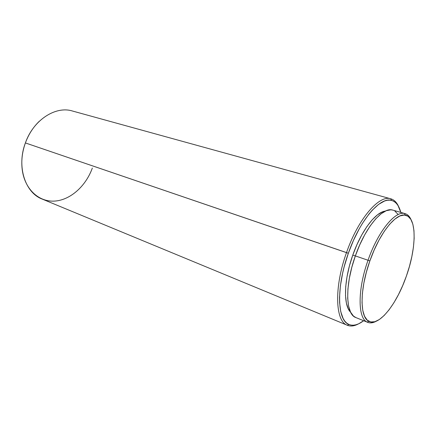 <?xml version="1.0" encoding="UTF-8"?>
<svg xmlns="http://www.w3.org/2000/svg" width="436" height="436" viewBox="0 0 436 436"><rect width="100%" height="100%" fill="white"/><g stroke="black" fill="none" stroke-linecap="round" stroke-linejoin="round"><path stroke-width="0.65" d="M390.803 198.805C394.177 199.797 396.804 202.429 398.673 206.702C396.776 202.38 394.117 199.737 390.689 198.778C379.146 194.712 358.212 218.747 346.506 252.602C358.25 218.621 379.276 194.576 390.803 198.805L72.36 110.989C55.617 105.741 33.392 119.938 25.392 142.932C28.563 134.37 33.196 127.154 39.289 121.279M346.506 252.602L348.342 253.267C359.804 220.115 380.263 196.5 391.561 200.418C395.97 201.694 399.06 205.694 400.826 212.414L398.035 205.59L396.373 203.389L394.455 201.732L392.296 200.642L389.915 200.146L387.332 200.266L384.563 201.012L378.573 204.402L372.18 210.283L368.921 214.103L362.452 223.346L359.324 228.671L353.449 240.454L348.342 253.267L25.392 142.932L346.506 252.602C333.922 287.4 335.262 321.327 347.279 325.245C350.577 326.597 354.299 326.144 358.447 323.894C354.348 326.117 350.664 326.586 347.394 325.294C335.279 321.523 333.878 287.526 346.506 252.602M368.038 260.248L369.875 260.913C379.473 233.135 396.068 212.686 405.344 215.161C417.023 216.975 416.685 247.55 406.385 276.075L402.673 285.635L398.46 294.638L393.877 302.797L389.059 309.838L384.165 315.49L379.358 319.517L374.818 321.724L370.72 321.959L367.237 320.133L364.534 316.242L362.763 310.367L362.022 302.688L362.376 293.488L363.847 283.149L366.382 272.119L369.875 260.913L374.164 250.041L379.053 240.013L384.301 231.276L389.675 224.197L394.929 219.046L399.845 215.973L404.232 215.041L407.933 216.202L410.837 219.335L412.865 224.246L413.971 230.704L414.156 238.432L413.437 247.136L411.857 256.521L409.48 266.271L406.385 276.075C396.82 304.017 378.96 326.88 368.905 321.316C359.749 317.517 359.586 289.471 369.875 260.913L368.038 260.248C378.11 231.075 395.675 210.059 405.082 213.629C407.665 214.408 409.677 216.474 411.121 219.826C409.557 216.191 407.328 214.076 404.439 213.477C394.923 210.882 377.876 231.778 368.038 260.248L355.351 255.91L368.038 260.248C357.493 289.515 357.733 318.236 367.161 322.09C369.81 323.392 372.867 323.087 376.328 321.185C373.134 322.94 370.278 323.332 367.761 322.362C357.803 319.381 357.231 290.218 368.038 260.248M405.082 213.629L392.754 210.103C383.042 206.457 365.297 227.107 355.351 255.91L351.83 267.257L349.323 278.435L347.928 288.926L347.694 298.273L348.593 306.088L350.555 312.083L353.465 316.073L355.945 317.61M352.784 255.093L355.329 255.965L352.784 255.093L349.427 265.927L347.04 276.604L345.721 286.637L345.514 295.586L346.397 303.085L348.299 308.852L350.648 312.269C343.252 305.5 343.786 280.097 352.784 255.093C361.193 230.857 375.712 211.912 385.375 211.089L382.503 211.863L377.549 214.785L372.284 219.722L366.938 226.524L361.749 234.933L356.959 244.601L352.784 255.093M92.334 168.089C85.919 185.85 70.883 199.693 55.263 201.045C39.687 202.451 25.261 190.129 22.356 170.618C21.064 161.511 22.078 152.284 25.392 142.932C16.454 166.438 25.141 192.756 42.134 199.05L347.394 325.294M363.657 320.711L358.779 323.746L356.048 324.771L353.443 325.229L350.98 325.093L348.691 324.357L346.598 323.011L344.74 321.054L343.127 318.493L340.739 311.62L339.595 302.6L339.524 297.379L340.402 285.793L342.642 273.094L344.249 266.51L348.342 253.267C336.025 287.346 337.251 320.596 348.974 324.488C353.242 326.188 358.136 324.929 363.657 320.711M397.943 214.283L394.836 211.051M392.852 210.13L390.918 209.803L386.307 210.681L381.168 213.722L375.701 218.877L370.137 225.99L364.725 234.797L359.716 244.918L355.351 255.91C344.658 285.498 345.617 314.46 355.869 317.577L367.761 322.362M390.689 198.778L391.561 200.418M404.439 213.477L405.344 215.161M367.161 322.09L368.905 321.316M347.279 325.245L348.974 324.488"/></g></svg>
